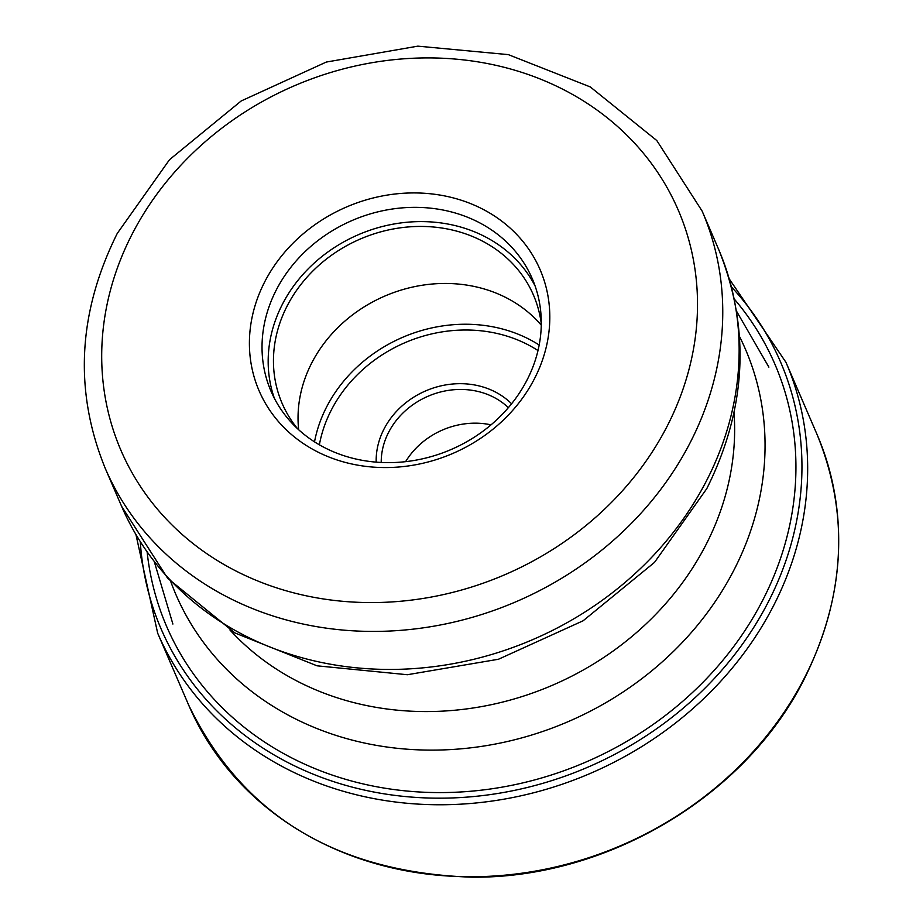 <?xml version="1.0" encoding="UTF-8"?>
<svg xmlns="http://www.w3.org/2000/svg" width="923" height="923" viewBox="0 0 923 923"><rect width="100%" height="100%" fill="white"/><g stroke="black" fill="none" stroke-linecap="round" stroke-linejoin="round"><path stroke-width="1.38" d="M147.172 552.335A331.195 290.514 -23.3 0 0 412.662 791.53A331.195 290.514 -23.3 0 0 762.56 600.538A331.195 290.514 -23.3 0 0 734.396 299.19M264.82 281.642A152.999 134.204 156.7 0 1 465.896 201.814A152.999 134.204 156.7 0 1 534.394 378.845A152.999 134.204 156.7 0 1 333.318 458.673A152.999 134.204 156.7 0 1 264.82 281.642M491.036 424.845A73.805 64.737 -23.3 0 0 405.612 461.662M541.259 325.184A136.835 120.025 -23.3 0 0 311.824 362.797A136.835 120.025 -23.3 0 0 298.671 429.76M297.668 428.849A136.835 120.025 156.7 0 1 282.138 403.42A136.835 120.025 156.7 0 1 287.249 305.778A136.835 120.025 156.7 0 1 414.219 226.573A136.835 120.025 156.7 0 1 533.459 295.083A136.835 120.025 156.7 0 1 541.282 323.823M535.075 285.934A142.223 124.755 -23.3 0 0 410.124 221.993A142.223 124.755 -23.3 0 0 282.507 304.071A142.223 124.755 -23.3 0 0 274.373 398.309M276.358 289.822A142.223 124.755 156.7 0 1 408.324 207.49A142.223 124.755 156.7 0 1 532.259 278.688A142.223 124.755 156.7 0 1 526.952 380.172A142.223 124.755 156.7 0 1 394.986 462.492A142.223 124.755 156.7 0 1 271.05 391.294A142.223 124.755 156.7 0 1 276.358 289.822M816.982 434.295A342.087 300.067 156.7 0 1 804.221 678.382A342.087 300.067 156.7 0 1 486.802 876.4A342.087 300.067 156.7 0 1 188.696 705.137C242.184 815.217 336.595 872.57 471.941 877.185C607.196 878.581 745.784 795.972 804.256 678.993C845.445 595.912 849.691 514.353 816.982 434.295L785.958 362.312A342.087 300.067 -23.3 0 1 773.197 606.399A342.087 300.067 -23.3 0 1 455.777 804.418A342.087 300.067 -23.3 0 1 157.671 633.166L188.696 705.137M731.547 287.053A337.264 295.822 156.7 0 1 767.959 602.615A337.264 295.822 156.7 0 1 405.335 796.549A337.264 295.822 156.7 0 1 140.308 541.939M666.937 426.634A303.436 266.159 -23.3 0 0 531.071 75.536A303.436 266.159 -23.3 0 0 132.277 233.854A303.436 266.159 -23.3 0 0 268.143 584.951A303.436 266.159 -23.3 0 0 666.937 426.634M702.138 211.09L656.807 140.55L590.27 86.924L508.319 54.63L417.842 46.15L326.292 62.06L241.191 100.965L169.52 159.691L117.233 233.473C77.797 312.839 73.817 391.144 105.268 468.399A324.988 285.057 -23.3 0 0 388.468 631.09A324.988 285.057 -23.3 0 0 690.012 442.982A324.988 285.057 -23.3 0 0 702.138 211.09L718.521 249.106A324.988 285.057 156.7 0 1 706.395 480.987A324.988 285.057 156.7 0 1 404.851 669.106A324.988 285.057 156.7 0 1 121.651 506.404L167.686 578.306L234.846 632.913L317.062 665.818L407.378 674.725L498.489 659.241L583.128 620.775L654.522 562.372L706.81 488.59C746.788 408.312 750.687 328.484 718.521 249.106M229.942 629.971A286.857 251.621 -23.3 0 0 705.726 545.239A286.857 251.621 -23.3 0 0 734.016 412.673M739.531 336.537A310.07 271.973 156.7 0 1 733.808 570.333A310.07 271.973 156.7 0 1 438.367 750.053A310.07 271.973 156.7 0 1 170.801 581.709M381.222 462.469A73.805 64.737 156.7 0 1 388.583 432.379A73.805 64.737 156.7 0 1 388.664 432.241A73.805 64.737 156.7 0 1 508.365 407.666M376.192 462.146A78.12 68.521 156.7 0 1 383.968 429.114A78.12 68.521 156.7 0 1 384.049 428.964A78.12 68.521 156.7 0 1 511.584 403.778M537.994 350.555A137.919 120.971 -23.3 0 0 331.357 409.974A137.919 120.971 -23.3 0 0 319.37 444.805M539.182 345.017A142.223 124.755 -23.3 0 0 326.742 406.708A142.223 124.755 -23.3 0 0 314.512 441.863M135.993 534.798L157.671 633.166M729.332 279.023L785.958 362.312M736.681 311.443L768.882 367.135M154.51 562.407L172.889 624.052M105.268 468.399L121.651 506.404"/></g></svg>
